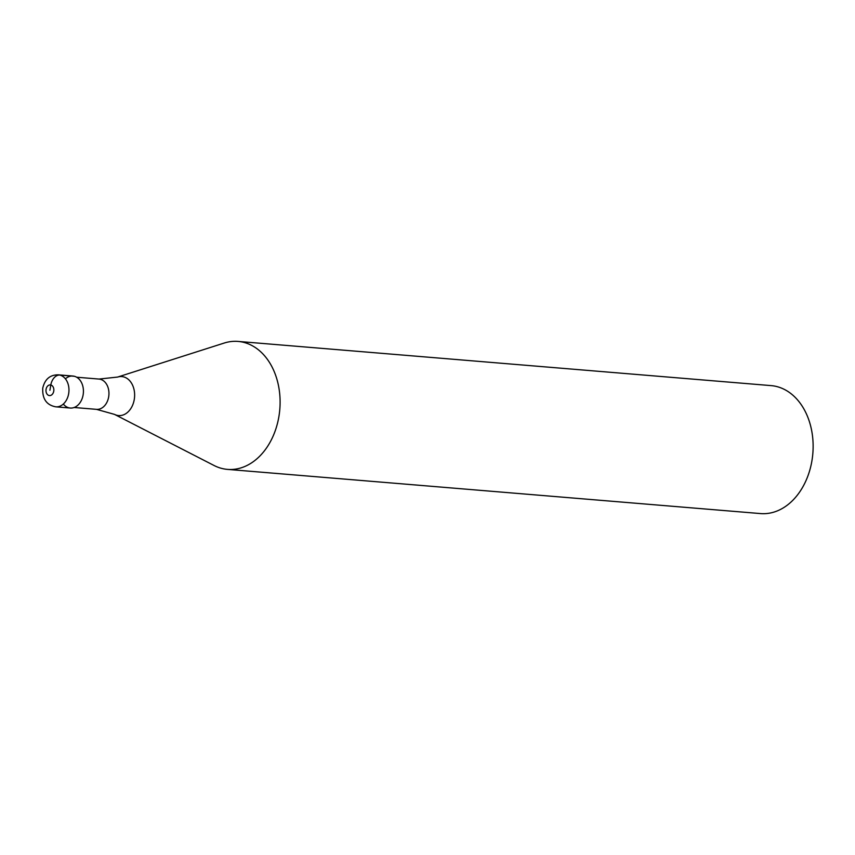 <?xml version="1.0" encoding="UTF-8"?>
<svg xmlns="http://www.w3.org/2000/svg" width="855" height="855" viewBox="0 0 855 855"><rect width="100%" height="100%" fill="white"/><g stroke="black" fill="none" stroke-linecap="round" stroke-linejoin="round"><path stroke-width="1.28" d="M55.81 406.83L70.281 408.038A16.053 11.799 -85.3 0 0 83.127 394.85A16.053 11.799 -85.3 0 0 72.931 376.04L58.471 374.843A16.053 11.799 94.7 0 1 68.667 393.642A16.053 11.799 94.7 0 1 55.81 406.83C46.565 405.12 42.205 398.879 42.75 388.117C44.866 379.128 50.103 374.704 58.471 374.843M65.418 378.829A16.053 11.799 94.7 0 1 78.521 378.573A16.053 11.799 94.7 0 1 83.127 394.85A16.053 11.799 94.7 0 1 74.919 407.172A16.053 11.799 94.7 0 1 63.323 404.052M117.605 377.066L224.213 343.047A64.2 47.185 94.7 0 1 238.096 341.423A64.2 47.185 94.7 0 1 278.89 416.631A64.2 47.185 94.7 0 1 227.483 469.384A64.2 47.185 94.7 0 1 214.06 465.494L114.506 414.386A19.569 14.385 94.7 0 0 134.267 399.488A19.569 14.385 94.7 0 0 117.605 377.066L99.009 379.064L76.651 377.215M227.483 469.384L760.512 513.577A64.2 47.185 -85.3 0 0 811.919 460.824A64.2 47.185 -85.3 0 0 771.125 385.616L238.096 341.423M49.911 390.243L50.798 384.985A10.698 7.203 -76.3 0 1 59.807 375.067L74.278 376.264M46.074 389.303A5.354 3.933 94.7 0 1 50.798 384.985A5.354 3.933 94.7 0 1 53.747 391.173A5.354 3.933 94.7 0 1 49.024 395.502A5.354 3.933 94.7 0 1 46.074 389.303M74.139 407.493L96.497 409.353A15.198 11.168 -85.3 0 0 108.671 396.859A15.198 11.168 -85.3 0 0 99.009 379.064M96.497 409.353L114.506 414.386"/></g></svg>
